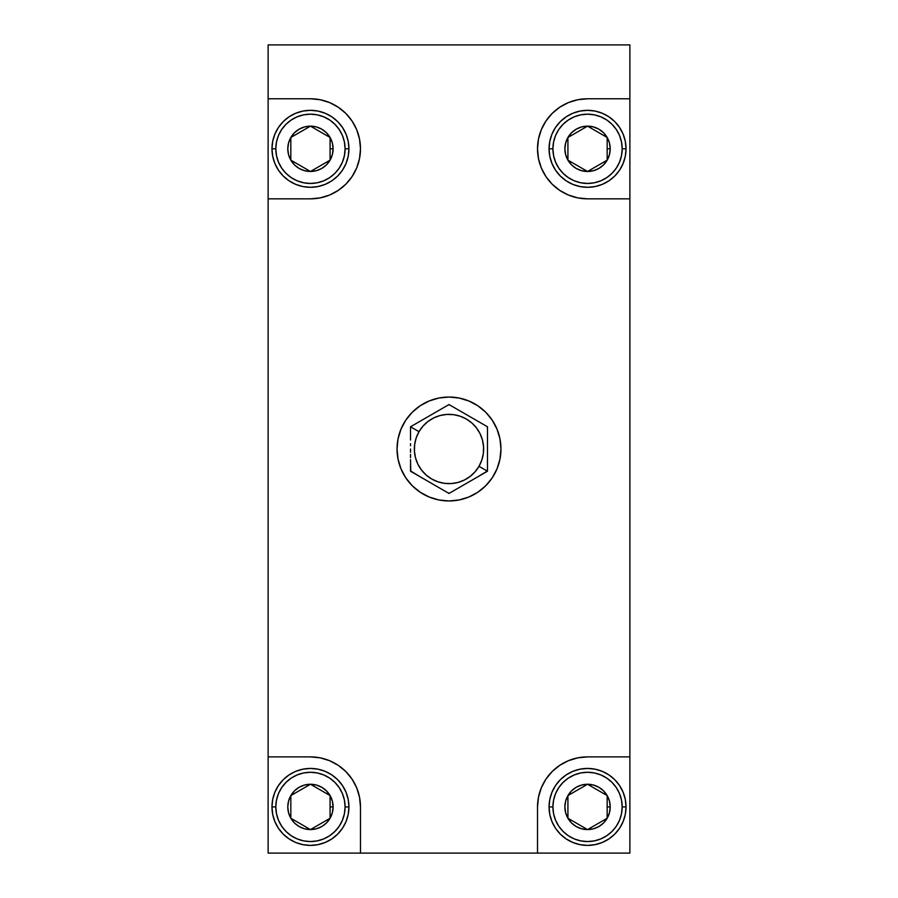 <?xml version="1.0" encoding="UTF-8"?>
<svg xmlns="http://www.w3.org/2000/svg" width="898" height="898" viewBox="0 0 898 898"><rect width="100%" height="100%" fill="white"/><g stroke="black" fill="none" stroke-linecap="round" stroke-linejoin="round"><path stroke-width="1.35" d="M397.039 449.034A51.961 51.961 0 0 0 398.039 459.103M398.05 459.17A51.961 51.961 0 0 0 400.991 468.857L398.039 459.136L397.039 449L398.039 438.864L401.002 429.121L405.795 420.141L412.261 412.261L420.141 405.795L429.121 401.002L438.864 398.039L449 397.039L459.136 398.039L468.879 401.002L477.859 405.795L485.739 412.261L492.205 420.141L496.998 429.121L499.962 438.864L500.961 449A51.961 51.961 0 0 1 449 500.961A51.961 51.961 0 0 1 397.039 449A51.961 51.961 0 0 1 449 397.039A51.961 51.961 0 0 1 500.961 449L499.962 459.136L496.998 468.879A51.961 51.961 0 0 0 499.95 459.17M401.013 468.913A51.961 51.961 0 0 0 405.784 477.837L401.002 468.879M405.817 477.893A51.961 51.961 0 0 0 438.819 499.95L429.121 496.998L420.141 492.205L412.261 485.739L405.795 477.859M438.92 499.973A51.961 51.961 0 0 0 448.955 500.961M449.045 500.961A51.961 51.961 0 0 0 459.08 499.973M496.998 468.879L492.205 477.859L485.739 485.739L477.859 492.205A51.961 51.961 0 0 0 492.183 477.893M492.216 477.837A51.961 51.961 0 0 0 496.987 468.913M499.962 459.103A51.961 51.961 0 0 0 500.961 449.034M310.45 98.78A50.03 50.03 0 0 1 360.48 148.81L359.526 158.576L356.674 167.96L352.05 176.603L345.831 184.191L338.243 190.41L329.6 195.034L320.216 197.886L310.45 198.84L268.12 198.84L268.12 756.891L310.45 756.891L320.216 757.845L329.6 760.696L338.243 765.321L345.831 771.539L352.05 779.116L356.674 787.77L359.526 797.155L360.48 806.92L360.48 853.1L537.52 853.1L537.52 806.92L538.474 797.155L541.326 787.77L545.95 779.116L552.169 771.539L559.757 765.321L568.4 760.696L577.784 757.845L587.55 756.891L629.88 756.891L629.88 198.84L587.55 198.84L577.784 197.886L568.4 195.034L559.757 190.41L552.169 184.191L545.95 176.603L541.326 167.96L538.474 158.576L537.52 148.81L538.474 139.055L541.326 129.66L545.95 121.017L552.169 113.429L559.757 107.21L568.4 102.585L577.784 99.745L587.55 98.78L629.88 98.78L629.88 44.9L268.12 44.9L268.12 98.78L310.45 98.78L320.216 99.745L329.6 102.585L338.243 107.21L345.831 113.429L352.05 121.017L356.674 129.66L359.526 139.055L360.48 148.81A50.03 50.03 0 0 1 310.45 198.84L268.12 198.84L268.12 44.9L629.88 44.9L629.88 853.1L268.12 853.1L268.12 98.78L310.45 98.78L320.216 99.745M477.859 492.205L468.879 496.998L459.136 499.962L449 500.961L438.864 499.962M587.55 198.84A50.03 50.03 0 0 1 537.52 148.81A50.03 50.03 0 0 1 587.55 98.78L629.88 98.78L629.88 198.84L587.55 198.84L577.784 197.886M310.45 756.891A50.03 50.03 0 0 1 360.48 806.92L360.48 853.1L268.12 853.1L268.12 756.891L310.45 756.891M355.451 785.043L352.05 779.116M537.52 806.92A50.03 50.03 0 0 1 587.55 756.891L629.88 756.891L629.88 853.1L537.52 853.1L537.52 806.92M544.716 781.058L542.549 785.043M500.961 448.966A51.961 51.961 0 0 0 499.962 438.898M499.95 438.83A51.961 51.961 0 0 0 497.009 429.143M496.987 429.087A51.961 51.961 0 0 0 492.216 420.163M492.183 420.107A51.961 51.961 0 0 0 459.181 398.05M459.08 398.027A51.961 51.961 0 0 0 449.045 397.039M448.955 397.039A51.961 51.961 0 0 0 438.92 398.027M420.141 405.795A51.961 51.961 0 0 0 405.817 420.107M405.784 420.163A51.961 51.961 0 0 0 401.013 429.087M400.991 429.143A51.961 51.961 0 0 0 398.05 438.83M398.039 438.898A51.961 51.961 0 0 0 397.039 448.966M468.879 401.002L465.77 399.823M429.121 496.998L432.23 498.177M487.491 456.364L487.491 454.534M487.491 449.022L487.491 445.722M487.479 464.614L487.491 459.922M481.833 474.481L487.491 471.214L487.491 426.786L449 404.56L439.212 410.206M424.866 418.49L423.362 419.366L424.866 418.49M429.738 415.684L426.92 417.312M416.167 423.519L411.486 426.224M458.822 410.229L449 404.56L410.509 426.786L410.521 433.307M410.521 464.693L410.509 471.214L449 493.44L454.657 490.173M410.768 471.068L410.509 470.114L410.509 471.214L410.509 470.125L411.475 471.776L420.556 477.018L410.768 471.068L410.509 459.653M443.421 490.218L449 493.44L486.525 471.776L487.491 471.214L487.479 464.693M411.486 471.776L420.331 476.894M487.479 433.307L487.491 426.786L477.512 421.027M486.514 426.224L480.677 422.846M468.24 482.327L471.08 480.688M410.509 449L410.509 452.278M487.491 454.646L487.491 455.881M473.134 479.51L474.627 478.645L473.134 479.498M410.509 454.635L410.509 456.386M410.509 456.364L410.509 454.646M439.492 410.049L443.343 407.827M432.611 414.023L449 404.56L462.178 412.171M487.232 471.068L487.491 470.114L487.232 471.068L478.993 466.32L487.232 471.068L477.478 476.995L487.491 471.214M454.714 490.14L458.788 487.794M439.245 487.805L443.41 490.218M420.556 477.018L449 493.44M410.521 433.386L410.509 438.078M434.43 412.979L410.509 426.786L410.509 440.054M443.286 407.86L439.481 410.06M481.9 423.553L477.736 421.151M449.965 492.879L477.467 477.006M419.007 431.68L410.768 426.932L419.007 431.68A34.64 34.64 0 0 1 466.32 419.007A34.64 34.64 0 0 1 478.993 466.32A34.64 34.64 0 0 1 431.68 478.993A34.64 34.64 0 0 1 419.007 431.68L416.201 437.865L414.663 444.476L414.438 451.267L415.538 457.969L417.94 464.322L421.521 470.081L426.157 475.042L431.68 478.993L437.865 481.799L444.476 483.337L451.267 483.562L457.969 482.462L464.322 480.06L470.081 476.479L475.042 471.843L478.993 466.32L481.799 460.135L483.337 453.524L483.562 446.733L482.462 440.031L480.06 433.678L476.479 427.919L471.843 422.958L466.32 419.007L460.135 416.201L453.524 414.663L446.733 414.438L440.031 415.538L433.678 417.94L427.919 421.521L422.958 426.157L419.007 431.68M410.509 445.711L410.509 443.634M410.509 454.388L410.509 457.711M425.147 479.667L423.688 478.825M429.738 482.316L428.436 481.564M439.032 487.681L432.926 484.157M465.389 483.977L463.593 485.01M460.494 486.806L459.024 487.659M472.909 479.633L475.783 477.972M410.509 427.886L410.509 438.325M487.491 452.289L487.491 438.325M487.491 457.946L487.491 454.388M487.491 443.612L487.491 440.289M487.232 426.932L487.491 427.886M471.416 417.503L463.626 413.001M466.926 414.91L468.228 415.662M451.29 405.885L459.024 410.352M437.506 411.194L438.965 410.352M425.091 418.367L422.217 420.028M411.475 426.224L420.511 421.005M487.491 470.114L487.491 459.675M449 493.137L448.035 492.879M449 404.863L449.965 405.121M330.082 142.973L330.082 137.484A22.663 22.663 0 0 1 333.113 148.81L330.082 148.81L330.082 142.973L330.082 148.81L333.113 148.81L332.339 154.681L330.082 160.147L326.479 164.839L321.787 168.442L316.321 170.699L310.45 171.473L304.59 170.699L299.124 168.442L294.421 164.839L290.829 160.147L288.561 154.681L287.787 148.81L288.561 142.95L290.829 137.484L294.421 132.781L299.124 129.189L304.59 126.921L310.45 126.147L316.321 126.921L321.787 129.189L326.479 132.781L330.082 137.484L332.339 142.95L333.113 148.81A22.663 22.663 0 0 1 290.829 160.147A22.663 22.663 0 0 1 310.45 126.147L290.829 137.484L290.829 160.147L310.45 171.473L330.082 160.147L330.082 148.81L330.082 160.147L310.45 171.473L290.829 160.147L290.829 137.484L310.45 126.147A22.663 22.663 0 0 1 330.082 137.484L310.45 126.147L330.082 137.484L330.082 142.973M348.94 148.81A38.491 38.491 0 0 0 310.45 110.331A38.491 38.491 0 0 0 271.971 148.81L275.809 148.81A34.64 34.64 0 0 1 310.45 114.169A34.64 34.64 0 0 1 345.09 148.81L348.94 148.81L348.2 141.3L346.011 134.083L342.452 127.426L337.67 121.6L331.833 116.807L325.177 113.26L317.959 111.06L310.45 110.331L302.94 111.06L295.723 113.26L289.066 116.807L283.24 121.6L278.447 127.426L274.9 134.083L272.7 141.3L271.971 148.81A38.491 38.491 0 0 1 310.45 110.331A38.491 38.491 0 0 1 348.94 148.81A38.491 38.491 0 0 1 310.45 187.3A38.491 38.491 0 0 1 271.971 148.81L272.7 156.319L274.9 163.537L278.447 170.193L283.24 176.03L289.066 180.812L295.723 184.371L302.94 186.559L310.45 187.3L317.959 186.559L325.177 184.371L331.833 180.812L337.67 176.03L342.452 170.193L346.011 163.537L348.2 156.319L348.94 148.81L345.09 148.81L344.428 142.052L342.452 135.553L339.253 129.57L334.943 124.317L329.689 120.006L323.707 116.807L317.207 114.843L310.45 114.169L303.692 114.843L297.193 116.807L291.21 120.006L285.957 124.317L281.646 129.57L278.447 135.553L276.483 142.052L275.809 148.81L276.483 155.567L278.447 162.067L281.646 168.049L285.957 173.303L291.21 177.613L297.193 180.812L303.692 182.788L310.45 183.45L317.207 182.788L323.707 180.812L329.689 177.613L334.943 173.303L339.253 168.049L342.452 162.067L344.428 155.567L345.09 148.81A34.64 34.64 0 0 1 310.45 183.45A34.64 34.64 0 0 1 275.809 148.81L271.971 148.81A38.491 38.491 0 0 0 310.45 187.3A38.491 38.491 0 0 0 348.94 148.81M607.171 142.973L607.171 137.484A22.663 22.663 0 0 1 610.213 148.81L607.171 148.81L607.171 142.973L607.171 148.81L610.213 148.81L609.439 154.681L607.171 160.147L603.579 164.839L598.876 168.442L593.41 170.699L587.55 171.473L581.68 170.699L576.213 168.442L571.521 164.839L567.918 160.147L565.661 154.681L564.887 148.81L565.661 142.95L567.918 137.484L571.521 132.781L576.213 129.189L581.68 126.921L587.55 126.147L593.41 126.921L598.876 129.189L603.579 132.781L607.171 137.484L609.439 142.95L610.213 148.81A22.663 22.663 0 0 1 567.918 160.147A22.663 22.663 0 0 1 587.55 126.147L567.918 137.484L567.918 160.147L587.55 171.473L607.171 160.147L607.171 148.81L607.171 160.147L587.55 171.473L567.918 160.147L567.918 137.484L587.55 126.147A22.663 22.663 0 0 1 607.171 137.484L587.55 126.147L607.171 137.484L607.171 142.973M626.029 148.81A38.491 38.491 0 0 0 587.55 110.331A38.491 38.491 0 0 0 549.06 148.81L552.91 148.81A34.64 34.64 0 0 1 587.55 114.169A34.64 34.64 0 0 1 622.191 148.81L626.029 148.81L625.3 141.3L623.1 134.083L619.553 127.426L614.76 121.6L608.934 116.807L602.277 113.26L595.06 111.06L587.55 110.331L580.041 111.06L572.823 113.26L566.167 116.807L560.33 121.6L555.548 127.426L551.989 134.083L549.801 141.3L549.06 148.81A38.491 38.491 0 0 1 587.55 110.331A38.491 38.491 0 0 1 626.029 148.81A38.491 38.491 0 0 1 587.55 187.3A38.491 38.491 0 0 1 549.06 148.81L549.801 156.319L551.989 163.537L555.548 170.193L560.33 176.03L566.167 180.812L572.823 184.371L580.041 186.559L587.55 187.3L595.06 186.559L602.277 184.371L608.934 180.812L614.76 176.03L619.553 170.193L623.1 163.537L625.3 156.319L626.029 148.81L622.191 148.81L621.517 142.052L619.553 135.553L616.354 129.57L612.043 124.317L606.79 120.006L600.807 116.807L594.308 114.843L587.55 114.169L580.793 114.843L574.293 116.807L568.311 120.006L563.057 124.317L558.747 129.57L555.548 135.553L553.572 142.052L552.91 148.81L553.572 155.567L555.548 162.067L558.747 168.049L563.057 173.303L568.311 177.613L574.293 180.812L580.793 182.788L587.55 183.45L594.308 182.788L600.807 180.812L606.79 177.613L612.043 173.303L616.354 168.049L619.553 162.067L621.517 155.567L622.191 148.81A34.64 34.64 0 0 1 587.55 183.45A34.64 34.64 0 0 1 552.91 148.81L549.06 148.81A38.491 38.491 0 0 0 587.55 187.3A38.491 38.491 0 0 0 626.029 148.81M607.171 801.083L607.171 795.583A22.663 22.663 0 0 1 610.213 806.92L607.171 806.92L607.171 801.083L607.171 806.92L610.213 806.92L609.439 812.78L607.171 818.246L603.579 822.938L598.876 826.542L593.41 828.809L587.55 829.584L581.68 828.809L576.213 826.542L571.521 822.938L567.918 818.246L565.661 812.78L564.887 806.92L565.661 801.05L567.918 795.583L571.521 790.891L576.213 787.288L581.68 785.02L587.55 784.257L593.41 785.02L598.876 787.288L603.579 790.891L607.171 795.583L609.439 801.05L610.213 806.92A22.663 22.663 0 0 1 567.918 818.246A22.663 22.663 0 0 1 587.55 784.257L567.918 795.583L567.918 818.246L587.55 829.584L607.171 818.246L607.171 806.92L607.171 818.246L587.55 829.584L567.918 818.246L567.918 795.583L587.55 784.257A22.663 22.663 0 0 1 607.171 795.583L587.55 784.257L607.171 795.583L607.171 801.083M626.029 806.92A38.491 38.491 0 0 0 587.55 768.43A38.491 38.491 0 0 0 549.06 806.92L552.91 806.92A34.64 34.64 0 0 1 587.55 772.28A34.64 34.64 0 0 1 622.191 806.92L626.029 806.92L625.3 799.411L623.1 792.193L619.553 785.537L614.76 779.7L608.934 774.918L602.277 771.36L595.06 769.171L587.55 768.43L580.041 769.171L572.823 771.36L566.167 774.918L560.33 779.7L555.548 785.537L551.989 792.193L549.801 799.411L549.06 806.92A38.491 38.491 0 0 1 587.55 768.43A38.491 38.491 0 0 1 626.029 806.92A38.491 38.491 0 0 1 587.55 845.4A38.491 38.491 0 0 1 549.06 806.92L549.801 814.43L551.989 821.648L555.548 828.304L560.33 834.13L566.167 838.912L572.823 842.47L580.041 844.659L587.55 845.4L595.06 844.659L602.277 842.47L608.934 838.912L614.76 834.13L619.553 828.304L623.1 821.648L625.3 814.43L626.029 806.92L622.191 806.92L621.517 800.163L619.553 793.664L616.354 787.669L612.043 782.427L606.79 778.117L600.807 774.918L594.308 772.942L587.55 772.28L580.793 772.942L574.293 774.918L568.311 778.117L563.057 782.427L558.747 787.669L555.548 793.664L553.572 800.163L552.91 806.92L553.572 813.678L555.548 820.177L558.747 826.16L563.057 831.413L568.311 835.712L574.293 838.923L580.793 840.887L587.55 841.549L594.308 840.887L600.807 838.923L606.79 835.712L612.043 831.413L616.354 826.16L619.553 820.177L621.517 813.678L622.191 806.92A34.64 34.64 0 0 1 587.55 841.549A34.64 34.64 0 0 1 552.91 806.92L549.06 806.92A38.491 38.491 0 0 0 587.55 845.4A38.491 38.491 0 0 0 626.029 806.92M330.082 801.083L330.082 795.583A22.663 22.663 0 0 1 333.113 806.92L330.082 806.92L330.082 801.083L330.082 806.92L333.113 806.92L332.339 812.78L330.082 818.246L326.479 822.938L321.787 826.542L316.321 828.809L310.45 829.584L304.59 828.809L299.124 826.542L294.421 822.938L290.829 818.246L288.561 812.78L287.787 806.92L288.561 801.05L290.829 795.583L294.421 790.891L299.124 787.288L304.59 785.02L310.45 784.257L316.321 785.02L321.787 787.288L326.479 790.891L330.082 795.583L332.339 801.05L333.113 806.92A22.663 22.663 0 0 1 290.829 818.246A22.663 22.663 0 0 1 310.45 784.257L290.829 795.583L290.829 818.246L310.45 829.584L330.082 818.246L330.082 806.92L330.082 818.246L310.45 829.584L290.829 818.246L290.829 795.583L310.45 784.257A22.663 22.663 0 0 1 330.082 795.583L310.45 784.257L330.082 795.583L330.082 801.083M348.94 806.92A38.491 38.491 0 0 0 310.45 768.43A38.491 38.491 0 0 0 271.971 806.92L275.809 806.92A34.64 34.64 0 0 1 310.45 772.28A34.64 34.64 0 0 1 345.09 806.92L348.94 806.92L348.2 799.411L346.011 792.193L342.452 785.537L337.67 779.7L331.833 774.918L325.177 771.36L317.959 769.171L310.45 768.43L302.94 769.171L295.723 771.36L289.066 774.918L283.24 779.7L278.447 785.537L274.9 792.193L272.7 799.411L271.971 806.92A38.491 38.491 0 0 1 310.45 768.43A38.491 38.491 0 0 1 348.94 806.92A38.491 38.491 0 0 1 310.45 845.4A38.491 38.491 0 0 1 271.971 806.92L272.7 814.43L274.9 821.648L278.447 828.304L283.24 834.13L289.066 838.912L295.723 842.47L302.94 844.659L310.45 845.4L317.959 844.659L325.177 842.47L331.833 838.912L337.67 834.13L342.452 828.304L346.011 821.648L348.2 814.43L348.94 806.92L345.09 806.92L344.428 800.163L342.452 793.664L339.253 787.669L334.943 782.427L329.689 778.117L323.707 774.918L317.207 772.942L310.45 772.28L303.692 772.942L297.193 774.918L291.21 778.117L285.957 782.427L281.646 787.669L278.447 793.664L276.483 800.163L275.809 806.92L276.483 813.678L278.447 820.177L281.646 826.16L285.957 831.413L291.21 835.712L297.193 838.923L303.692 840.887L310.45 841.549L317.207 840.887L323.707 838.923L329.689 835.712L334.943 831.413L339.253 826.16L342.452 820.177L344.428 813.678L345.09 806.92A34.64 34.64 0 0 1 310.45 841.549A34.64 34.64 0 0 1 275.809 806.92L271.971 806.92A38.491 38.491 0 0 0 310.45 845.4A38.491 38.491 0 0 0 348.94 806.92"/></g></svg>
